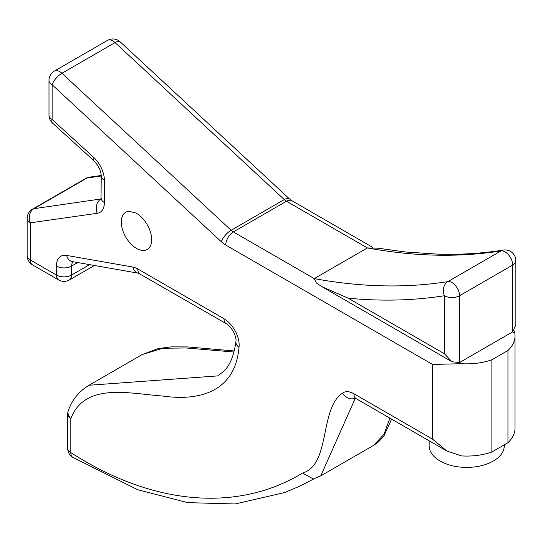 <?xml version="1.0" encoding="UTF-8"?>
<svg xmlns="http://www.w3.org/2000/svg" width="543" height="543" viewBox="0 0 543 543"><rect width="100%" height="100%" fill="white"/><g stroke="black" fill="none" stroke-linecap="round" stroke-linejoin="round"><path stroke-width="0.81" d="M348.165 298.195L321.856 286.643L316.406 283.059L314.254 278.62L367.394 247.941L286.494 201.236L233.354 231.915L314.254 278.62C361.353 287.247 405.899 288.245 447.894 281.6A10.738 8.559 81 0 0 444.384 295.731C413.752 300.584 381.681 301.413 348.165 298.195L444.384 353.751L451.973 361.76L459.568 362.514L512.707 331.834L512.707 265.052L459.568 295.731L459.568 362.514L461.611 363.695A48.313 27.89 180 0 0 491.877 359.771L507.949 350.493A48.313 27.89 180 0 0 515.022 335.961A48.313 27.89 180 0 0 514.75 333.015L514.058 330.707M504.284 444.826L504.284 445.715A37.576 21.693 180 0 1 481.091 465.758A37.576 21.693 180 0 1 440.142 461.055A37.576 21.693 180 0 1 429.133 445.715L429.133 440.801M136.483 213.331A21.469 12.394 -120 0 0 135.933 213.026L129.098 211.281A21.469 12.394 -120 0 0 125.752 212.265A21.469 12.394 -120 0 0 122.46 229.472A21.469 12.394 -120 0 0 136.483 248.395A21.469 12.394 -120 0 0 147.221 249.461A21.469 12.394 -120 0 0 150.513 232.255A21.469 12.394 -120 0 0 136.483 213.331M491.877 359.771L491.877 451.993A48.313 27.89 0 0 1 461.611 455.916L446.896 451.05L432.547 439.138L432.547 364.448L461.611 363.695M491.877 451.993L507.949 442.715A48.313 27.89 0 0 0 515.022 428.183L515.022 335.961M432.547 364.448L225.759 245.063A21.469 12.394 60 0 1 221.354 241.757L52.128 84.762L52.128 119.494L93.403 157.083A21.469 12.394 60 0 1 104.371 180.256L104.371 202.559A21.469 12.394 60 0 1 97.217 213.304L30.293 222.84L30.293 259.954L56.424 275.043L56.424 266.09A21.469 12.394 60 0 1 66.619 255.414L132.784 267.041A21.469 12.394 60 0 1 137.766 268.948L223.967 318.714A21.469 12.394 60 0 1 239.008 347.31C235.173 392.426 198.494 401.175 162.948 396.057C128.643 393.6 85.224 382.068 70.821 418.551L70.821 452.604C158.542 509.022 242.307 509.789 302.465 473.089C330.85 464.727 319.223 408.818 342.457 393.186A21.469 12.394 60 0 1 353.941 393.756L432.547 439.138M101.229 175.993L87.009 178.023A10.738 6.197 -120 0 0 85.658 178.484A10.738 10.738 0 0 1 89.514 177.154A10.738 8.539 81.9 0 0 87.009 178.023L33.87 208.702L101.188 198.935M32.519 209.164A10.738 10.738 0 0 0 27.15 218.462A10.738 6.197 180 0 0 30.293 222.84A10.738 8.539 -98.1 0 1 33.87 208.702A10.738 6.197 60 0 0 32.519 209.164L85.658 178.484M70.821 418.551A10.738 7.935 -159.1 0 1 68.377 410.345L68.377 410.345A10.738 10.738 0 0 0 67.671 414.173A10.738 6.197 0 0 0 70.821 418.551M355.298 398.236L320.757 475.872L313.297 478.946L302.465 473.089M507.949 442.715L507.949 350.493M444.384 353.751L444.384 295.731A10.738 6.197 0 0 0 459.568 295.731A10.738 6.197 60 0 0 451.973 282.584A10.738 6.197 60 0 0 447.894 281.6L501.033 250.92A10.738 6.197 60 0 1 505.112 251.904A10.738 6.197 60 0 1 512.707 265.052A10.738 6.197 -0 0 0 515.85 260.667L515.85 324.884L512.707 331.834L514.75 333.015M377.901 248.171L367.394 247.941C414.513 256.567 459.059 257.565 501.033 250.92A10.738 8.559 -99 0 1 503.436 250.065C482.707 253.357 461.224 254.742 438.968 254.212L405.431 251.993L377.901 248.165M48.985 80.378A10.738 10.738 0 0 1 54.354 71.085A10.738 6.197 60 0 1 59.723 71.615A10.738 6.197 60 0 1 61.922 73.264L231.148 230.259L284.288 199.58L115.068 42.585L61.922 73.264A10.738 4.134 -47.1 0 0 52.128 84.762A10.738 6.197 180 0 1 48.985 80.378L48.985 115.109A10.738 10.738 0 0 0 52.495 123.044L93.763 160.633C98.507 165.649 100.991 170.726 101.229 175.878L101.025 199.79L101.398 199.288M107.494 40.399A10.738 10.738 0 0 1 120.166 41.831A10.738 4.134 132.9 0 0 115.068 42.585A10.738 6.197 -120 0 0 112.863 40.935A10.738 6.197 -120 0 0 107.494 40.399L54.354 71.085M225.759 245.063A10.738 6.197 -60 0 1 233.354 231.915A10.738 6.197 -120 0 1 231.148 230.259A10.738 4.134 -47.1 0 0 221.354 241.757M446.896 451.05L356.167 398.671A10.738 6.197 -60 0 1 353.941 393.756M291.863 200.7A10.738 6.197 120 0 0 286.494 201.236A10.738 6.197 60 0 1 284.288 199.58A10.738 4.134 132.9 0 1 289.385 198.826L291.863 200.7L372.932 247.506M233.958 352.02L186.079 347.975L162.866 348.253L142.178 354.565L89.038 385.252L217.614 375.919L223.234 371.745C229.621 366.186 233.857 356.127 235.947 341.567A10.738 6.984 -172.7 0 0 239.008 347.31M320.757 475.872L373.896 445.192L384.044 434.21L389.881 418.13M77.73 262.554L71.608 266.09L71.608 275.043L89.622 264.638M97.217 213.304A10.738 8.539 -98.1 0 1 100.794 199.166A10.738 6.197 -120 0 0 101.174 199.091M27.15 218.462L27.15 255.57A10.738 6.197 180 0 0 30.293 259.954A10.738 6.197 120 0 0 32.519 264.869L58.651 279.957A10.738 6.197 120 0 1 56.424 275.043A10.738 6.197 0 0 0 71.608 275.043A10.738 6.197 60 0 1 69.382 279.957L94.441 265.486M73.095 261.733A10.738 6.197 -120 0 0 71.608 266.09A10.738 6.197 0 0 1 56.424 266.09M52.495 123.044A10.738 4.235 132.3 0 1 52.128 119.494A10.738 6.197 180 0 1 48.985 115.109M93.403 157.083A10.738 4.235 132.3 0 0 93.763 160.633M104.371 180.256A10.738 6.197 180 0 1 101.229 175.878M104.371 202.559A10.738 6.197 180 0 1 101.229 198.175M66.619 255.414A10.738 7.894 100 0 0 72.355 261.604L138.513 273.231L226.187 323.628C230.422 325.617 236.829 335.608 235.947 341.567M132.784 267.041A10.738 7.894 100 0 0 138.513 273.231M137.766 268.948A10.738 6.197 120 0 0 139.992 273.862M223.967 318.714A10.738 6.197 120 0 0 226.187 323.628M67.671 414.173L67.671 448.226A10.738 6.197 0 0 0 70.821 452.604A10.738 5.946 -58.1 0 0 72.728 457.335L137.732 489.738L187.749 502.642L235.085 503.972L284.586 492.569L300.096 486.005L314.207 478.688M355.156 398.182A10.738 8.742 -127.2 0 1 342.457 393.186M234.23 350.961L187.647 346.923L171.167 346.868L157.938 348.626L142.185 354.565M89.514 177.154L101.215 175.484M120.166 41.831L289.385 198.826M27.15 255.57A10.738 10.738 0 0 0 32.519 264.869M58.651 279.957A10.738 10.738 0 0 0 69.382 279.957M89.038 385.252C79.271 391.103 72.382 399.472 68.377 410.345M391.618 419.135L383.982 435.866L378.566 441.866L374.079 445.09M356.167 398.671L354.66 398.033L355.292 397.965M67.671 448.226A10.738 10.738 0 0 0 72.728 457.335M451.973 361.76L322.596 287.064M515.85 260.667A10.738 10.738 0 0 0 503.436 250.065"/></g></svg>
